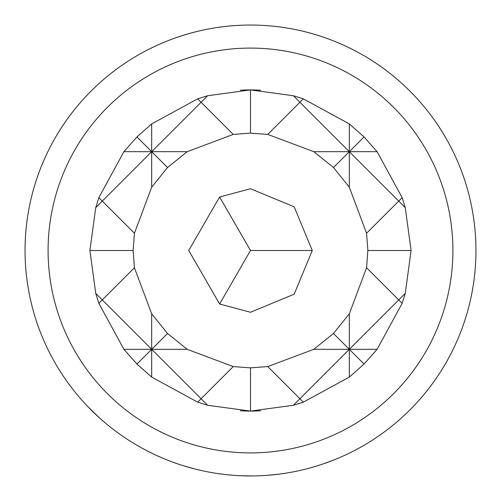 <?xml version="1.0" encoding="UTF-8"?>
<svg xmlns="http://www.w3.org/2000/svg" width="501" height="501" viewBox="0 0 501 501"><rect width="100%" height="100%" fill="white"/><g stroke="black" fill="none" stroke-linecap="round" stroke-linejoin="round"><path stroke-width="0.75" d="M250.5 312.267L219.613 303.994L188.733 250.5L219.613 197.006L250.5 188.733L294.175 206.825L312.267 250.5L294.175 294.175L250.5 312.267M240.367 90.224A160.596 160.596 0 0 1 260.633 90.224M260.633 410.776A160.596 160.596 0 0 1 240.367 410.776M250.5 89.904L293.392 95.741L303.33 98.841L349.329 123.916L364.058 136.942L377.084 151.671L402.159 197.67L405.259 207.608L411.096 250.5L405.259 293.392L402.159 303.33L377.084 349.329L364.058 364.058L349.329 377.084L303.33 402.159L293.392 405.259L250.5 411.096L207.608 405.259L197.67 402.159L151.671 377.084L136.942 364.058L123.916 349.329L98.841 303.33L95.741 293.392L89.904 250.5L95.741 207.608L102.26 201.089L98.841 197.67L123.916 151.671L136.942 136.942L151.671 123.916L197.67 98.841L207.608 95.741L250.5 89.904L250.5 133.141L233.247 134.418L187.205 151.671L167.516 167.516L151.671 187.205L134.418 233.247L133.141 250.5L134.418 267.753L151.671 313.795L167.516 333.484L187.205 349.329L233.247 366.582L250.5 367.859L267.753 366.582L313.795 349.329L333.484 333.484L349.329 313.795L366.582 267.753L367.859 250.5L366.582 233.247L349.329 187.205L333.484 167.516L313.795 151.671L267.753 134.418L250.5 133.141M48.09 250.5A202.41 202.41 0 0 0 250.5 452.91A202.41 202.41 0 0 0 452.91 250.5A202.41 202.41 0 0 0 250.5 48.09A202.41 202.41 0 0 0 48.09 250.5M475.95 250.5A225.45 225.45 0 0 1 250.5 475.95A225.45 225.45 0 0 1 25.05 250.5A225.45 225.45 0 0 1 250.5 25.05A225.45 225.45 0 0 1 475.95 250.5M359.637 447.775L360.388 447.355M394.901 423.633L395.565 423.076M323.314 463.87L334.662 459.655M267.121 475.336L279.163 474.121M237.192 475.555L238.056 475.606M194.958 468.999L195.797 469.212M183.836 465.867L195.49 469.136M240.336 475.718L252.435 475.944M120.127 434.43L120.835 434.931M157.182 455.728L157.972 456.085A225.45 225.45 0 0 0 169.945 461.07M88.176 406.956L99.743 418.128M402.159 197.67L398.74 201.089L405.259 207.608M95.741 207.608L98.841 197.67M366.582 233.247L398.74 201.089L349.329 151.671L349.329 123.916M349.329 187.205L349.329 151.671L364.058 136.942M333.484 333.484L349.329 349.329L398.74 299.911L366.582 267.753M364.058 364.058L349.329 349.329L349.329 313.795M303.33 98.841L299.911 102.26L349.329 151.671L333.484 167.516M134.418 267.753L102.26 299.911L151.671 349.329L151.671 313.795M233.247 366.582L201.089 398.74L151.671 349.329L167.516 333.484M136.942 136.942L151.671 151.671L201.089 102.26L197.67 98.841M151.671 187.205L151.671 123.916M167.516 167.516L151.671 151.671L102.26 201.089L134.418 233.247M405.259 293.392L398.74 299.911L402.159 303.33M98.841 303.33L102.26 299.911L95.741 293.392M349.329 377.084L349.329 349.329L299.911 398.74L303.33 402.159M293.392 405.259L299.911 398.74L267.753 366.582M250.5 411.096L250.5 367.859M267.753 134.418L299.911 102.26L293.392 95.741M207.608 95.741L201.089 102.26L233.247 134.418M197.67 402.159L201.089 398.74L207.608 405.259M151.671 377.084L151.671 349.329L136.942 364.058M187.205 349.329L123.916 349.329M133.141 250.5L89.904 250.5M187.205 151.671L123.916 151.671M377.084 151.671L313.795 151.671M377.084 349.329L313.795 349.329M411.096 250.5L367.859 250.5M219.613 303.994L250.5 250.5L312.267 250.5M250.5 250.5L219.613 197.006"/></g></svg>

